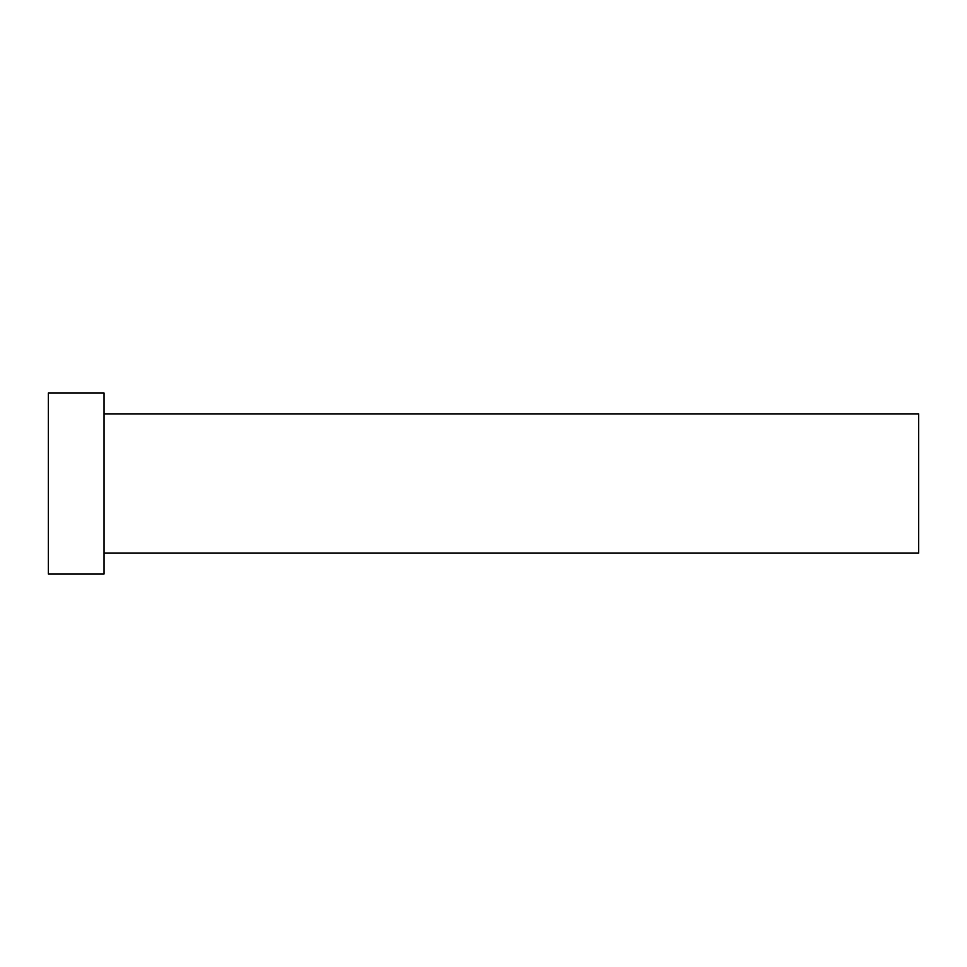 <?xml version="1.0" encoding="UTF-8"?>
<svg xmlns="http://www.w3.org/2000/svg" width="967" height="967" viewBox="0 0 967 967"><rect width="100%" height="100%" fill="white"/><g stroke="black" fill="none" stroke-linecap="round" stroke-linejoin="round"><path stroke-width="1.45" d="M104.049 413.876L918.65 413.876L918.65 553.124L104.049 553.124M104.049 483.5L104.049 574.011L48.35 574.011L48.35 392.989L104.049 392.989L104.049 483.5"/></g></svg>

